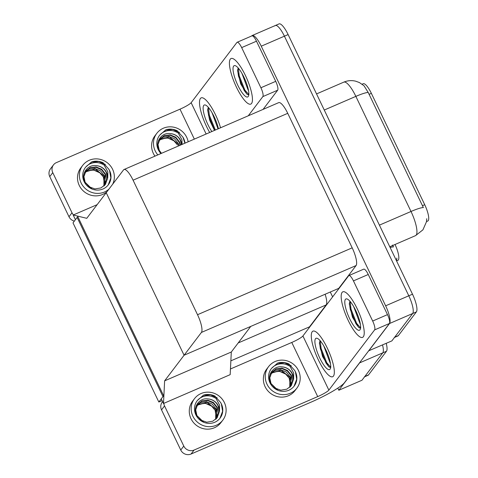<?xml version="1.0" encoding="UTF-8"?>
<svg xmlns="http://www.w3.org/2000/svg" width="478" height="478" viewBox="0 0 478 478"><rect width="100%" height="100%" fill="white"/><g stroke="black" fill="none" stroke-linecap="round" stroke-linejoin="round"><path stroke-width="0.72" d="M395.037 244.497A14.113 3.699 66.6 0 1 398.323 260.002A14.113 3.699 66.6 0 1 397.887 260.355L396.597 260.916M308.985 327.98L309.517 326.838L230.868 360.842M309.517 326.838L326.181 304.904A15.684 4.111 -113.4 0 0 325.13 294.251M164.623 380.846L163.494 403.492L161.259 398.819L162.956 396.591L77.125 217.448L75.428 219.683L73.194 215.01L86.757 218.321L106.218 192.712L184.084 355.238L201.411 332.437A15.684 4.111 -113.4 0 0 197.522 314.715L133.075 180.194A15.684 4.111 -113.4 0 0 124.023 169.517A15.684 4.111 -113.4 0 0 123.539 169.911L106.218 192.712L184.084 355.238L164.623 380.846L231.304 352.017L238.199 342.947L326.181 304.904M359.91 362.342A15.684 4.111 66.6 0 1 359.629 362.868L382.782 352.854A15.684 4.111 66.6 0 0 382.531 344.931A15.684 4.111 66.6 0 1 382.782 352.854L361.977 380.237L338.824 390.251L337.797 388.106M359.629 362.868L338.824 390.251M330.292 292.016L332.622 296.88M158.833 402.022L163.613 395.724L77.783 216.582L73.003 222.879L158.833 402.022L162.114 400.6M338.884 288.64L338.747 288.359L184.084 355.238L250.765 326.402L231.304 352.017L230.175 374.656L163.494 403.492M73.194 215.01L97.136 204.662M362.127 84.206L363.22 83.734A14.113 3.699 66.6 0 1 371.364 93.341L424.721 204.709A14.113 3.699 66.6 0 1 428.216 220.657A14.113 3.699 66.6 0 1 427.78 221.015L426.49 221.571M274.874 25.896A15.684 4.111 66.6 0 1 275.358 25.501A15.684 4.111 66.6 0 1 284.41 36.179L408.792 295.792A15.684 4.111 66.6 0 1 412.675 313.508L391.87 340.898L368.669 350.816M251.649 35.999L251.721 35.904A15.684 4.111 66.6 0 1 252.205 35.515A15.684 4.111 66.6 0 1 261.257 46.193L385.638 305.8A15.684 4.111 66.6 0 1 389.522 323.522L368.717 350.906M338.747 288.359L356.074 265.559A15.684 4.111 -113.4 0 0 352.19 247.843L287.738 113.322A15.684 4.111 -113.4 0 0 278.686 102.645L124.023 169.517M390.126 247.496A18.295 2.581 -25.6 0 1 393.466 246.917L392.522 245.053M386.236 343.329A15.684 4.111 66.6 0 1 386.487 351.252L382.782 352.854L364.798 376.521A15.684 4.111 66.6 0 1 364.314 376.915M386.487 351.252L368.502 374.919A15.684 4.111 66.6 0 1 368.018 375.314L364.595 376.795M426.752 218.703L426.442 221.84L422.928 229.84L415.543 235.63A20.913 5.485 -113.4 0 0 416.189 235.104A20.913 5.485 -113.4 0 0 411.008 211.479A18.295 2.581 -25.6 0 1 423.359 207.577L368.215 92.475L363.997 85.747L359.42 82.569L355.757 81.206C351.677 80.19 347.685 80.501 343.796 82.138L316.544 93.921M252.205 35.515L275.358 25.501A15.684 4.111 66.6 0 1 284.41 36.179L408.792 295.792A15.684 4.111 66.6 0 1 412.675 313.508L394.691 337.181A15.684 4.111 66.6 0 1 394.207 337.57M275.358 25.501L279.062 23.9A15.684 4.111 66.6 0 1 288.115 34.577L412.496 294.191A15.684 4.111 66.6 0 1 416.38 311.907L398.395 335.574A15.684 4.111 66.6 0 1 397.911 335.968L394.487 337.45M342.075 292.428A24.832 6.513 -113.4 0 0 347.458 318.844A24.832 6.513 -113.4 0 0 362.551 337.39A24.832 6.513 -113.4 0 0 363.322 336.769A24.832 6.513 -113.4 0 0 357.938 310.353A24.832 6.513 -113.4 0 0 342.846 291.807A24.832 6.513 -113.4 0 0 342.075 292.428A24.832 6.513 66.6 0 1 342.846 291.807A24.832 6.513 66.6 0 1 357.938 310.353A24.832 6.513 66.6 0 1 363.322 336.769A24.832 6.513 66.6 0 1 362.551 337.39A24.832 6.513 66.6 0 1 347.458 318.844A24.832 6.513 66.6 0 1 342.075 292.428M312.182 331.768A24.832 6.513 -113.4 0 0 317.565 358.189A24.832 6.513 -113.4 0 0 332.658 376.736A24.832 6.513 -113.4 0 0 333.429 376.108A24.832 6.513 -113.4 0 0 328.045 349.693A24.832 6.513 -113.4 0 0 312.947 331.146A24.832 6.513 -113.4 0 0 312.182 331.768A24.832 6.513 66.6 0 1 312.947 331.146A24.832 6.513 66.6 0 1 328.045 349.693A24.832 6.513 66.6 0 1 333.429 376.108A24.832 6.513 66.6 0 1 332.658 376.736A24.832 6.513 66.6 0 1 317.565 358.189A24.832 6.513 66.6 0 1 312.182 331.768M353.439 280.897L372.673 321.037L387.491 314.632A7.839 2.055 66.6 0 1 389.433 323.492L344.429 382.723A31.369 4.422 154.4 0 1 310.993 402.171L191.057 454.028A7.839 7.487 -142.8 0 1 180.756 450.031L183.773 446.064A7.839 7.487 37.2 0 0 194.074 450.061L317.709 396.603L291.771 342.457A10.456 1.476 154.4 0 0 302.915 335.974L348.671 275.752A7.839 2.055 -113.4 0 1 348.916 275.555A7.839 2.055 -113.4 0 1 353.439 280.897L368.257 274.491L387.491 314.632M348.916 275.555L363.734 269.15A7.839 2.055 66.6 0 1 368.257 274.491M163.811 403.354A7.839 7.487 37.2 0 0 164.54 405.924L161.528 409.885L180.756 450.031M161.528 409.885A7.839 7.487 -142.8 0 1 162.227 402.141L162.61 401.64M164.54 405.924L183.773 446.064M230.462 368.968L291.771 342.457M302.915 335.974L328.852 390.12L374.615 329.898A7.839 2.055 -113.4 0 0 372.673 321.037M328.852 390.12A10.456 1.476 -25.6 0 1 317.709 396.603M230.306 59.141A24.832 6.513 -113.4 0 0 235.69 85.556A24.832 6.513 -113.4 0 0 250.783 104.102A24.832 6.513 -113.4 0 0 251.548 103.481A24.832 6.513 -113.4 0 0 246.164 77.066A24.832 6.513 -113.4 0 0 231.071 58.519A24.832 6.513 -113.4 0 0 230.306 59.141A24.832 6.513 66.6 0 1 231.071 58.519A24.832 6.513 66.6 0 1 246.164 77.066A24.832 6.513 66.6 0 1 251.548 103.481A24.832 6.513 66.6 0 1 250.783 104.102A24.832 6.513 66.6 0 1 235.69 85.556A24.832 6.513 66.6 0 1 230.306 59.141M200.407 98.486A24.832 6.513 -113.4 0 0 209.693 132.478A24.832 6.513 66.6 0 1 200.407 98.486A24.832 6.513 66.6 0 1 201.178 97.859A24.832 6.513 -113.4 0 0 200.407 98.486M241.665 47.609A7.839 2.055 -113.4 0 0 237.142 42.273L251.96 35.862A7.839 2.055 66.6 0 1 256.483 41.204L241.665 47.609L260.898 87.755L275.716 81.344A7.839 2.055 66.6 0 1 277.658 90.205L263.079 109.39M256.483 41.204L275.716 81.344M74.341 221.117A7.839 7.487 -142.8 0 1 68.987 216.743L71.999 212.776A7.839 7.487 37.2 0 0 73.469 214.891M194.343 139.116L179.997 109.175L56.356 162.634A7.839 7.487 37.2 0 0 53.47 164.892A7.839 7.487 37.2 0 0 52.765 172.636L49.754 176.603L68.987 216.743M49.754 176.603A7.839 7.487 -142.8 0 1 50.459 168.854L53.47 164.892M52.765 172.636L71.999 212.776M220.561 127.775A24.832 6.513 -113.4 0 0 201.178 97.859A24.832 6.513 66.6 0 1 220.561 127.775M248.261 115.801L262.84 96.61A7.839 2.055 -113.4 0 0 260.898 87.755M237.142 42.273A7.839 2.055 -113.4 0 0 236.903 42.47L191.14 102.692L206.149 134.007M179.997 109.175A10.456 1.476 154.4 0 0 191.14 102.692M268.576 366.632L266.694 369.106A17.776 16.969 37.2 0 0 265.099 386.672A17.776 16.969 37.2 0 0 294.998 390.616L296.88 388.136A17.776 16.969 37.2 0 0 298.475 370.575A17.776 16.969 37.2 0 0 268.576 366.632A17.776 16.969 37.2 0 0 266.987 384.192A17.776 16.969 37.2 0 0 296.88 388.136M277.963 390.311L270.554 383.087C266.658 375.23 273.452 365.395 282.247 366.907A11.819 11.281 37.2 0 1 292.452 373.838A11.819 11.281 37.2 0 1 293.611 379.054L293.707 373.109L290.015 366.303C282.94 362.193 276.762 362.904 271.486 368.424A14.376 13.725 37.2 0 0 271.283 368.687A14.376 13.725 37.2 0 0 269.992 382.89A14.376 13.725 37.2 0 0 294.173 386.081A14.376 13.725 37.2 0 0 295.464 371.878A14.376 13.725 37.2 0 0 294.669 370.432L295.44 371.908L296.707 379.197L294.06 386.23M290.015 366.303A14.376 13.725 37.2 0 0 271.14 368.873M271.301 372.965L274.928 370.444L280.741 369.727L286.322 372.063L290.152 376.867L291.18 382.878L289.949 387.132M271.175 373.181L281.243 370.265L289.853 377.262L289.758 387.3M293.611 379.054L291.281 385.662L286.83 389.188L280.819 390.168L275.041 388.094L271.008 383.559L269.783 377.805L271.863 372.153L276.123 368.873L281.936 368.156L287.517 370.492L291.347 375.29L292.375 381.307L290.648 386.427M271.713 372.35L276.153 369.135L281.93 368.592L287.338 370.976L291.048 375.684L290.481 386.606M282.247 366.907C287.039 367.504 290.373 369.906 292.243 374.113L293.265 380.141L291.126 385.86M290.421 386.672L289.262 378.277L285.719 374.119A11.819 11.281 37.2 0 0 270.727 374.047M270.823 373.844L273.733 372.021L279.54 371.304L285.719 374.119M271.486 368.424L277.616 363.077C281.47 361.948 285.258 362.264 288.981 364.033L294.669 370.432M277.616 363.077L284.595 362.76L291.221 365.742M194.486 398.664L192.604 401.144A17.776 16.969 37.2 0 0 191.009 418.704A17.776 16.969 37.2 0 0 220.908 422.654L222.79 420.174A17.776 16.969 37.2 0 0 224.385 402.613A17.776 16.969 37.2 0 0 194.486 398.664A17.776 16.969 37.2 0 0 192.897 416.224A17.776 16.969 37.2 0 0 222.79 420.174M203.873 422.343L196.464 415.125C192.568 407.268 199.362 397.433 208.157 398.945A11.819 11.281 37.2 0 1 218.362 405.87A11.819 11.281 37.2 0 1 219.516 411.086L219.617 405.141L215.925 398.341C208.85 394.231 202.672 394.936 197.396 400.462A14.376 13.725 37.2 0 0 197.193 400.719A14.376 13.725 37.2 0 0 195.902 414.928A14.376 13.725 37.2 0 0 220.083 418.119A14.376 13.725 37.2 0 0 221.374 403.916A14.376 13.725 37.2 0 0 220.579 402.464L221.35 403.946L222.617 411.229L219.97 418.262M215.925 398.341A14.376 13.725 37.2 0 0 197.05 400.911M197.211 405.003L200.838 402.482L206.645 401.765L212.232 404.101L216.062 408.899L217.084 414.916L215.859 419.17M197.085 405.219L207.153 402.297L215.763 409.293L215.668 419.337M219.516 411.086L217.191 417.7L212.74 421.226L206.729 422.205L200.951 420.132L196.918 415.591L195.693 409.843L197.773 404.185L202.033 400.911L207.846 400.188L213.427 402.524L217.257 407.328L218.285 413.339L216.558 418.459M197.623 404.388L202.063 401.167L207.84 400.63L213.248 403.014L216.958 407.722L216.391 418.644M208.157 398.945C212.949 399.536 216.283 401.938 218.153 406.145L219.175 412.179L217.036 417.897M216.331 418.704L215.172 410.315L211.629 406.151A11.819 11.281 37.2 0 0 196.637 406.079M196.733 405.876L199.643 404.053L205.45 403.336L211.629 406.151M197.396 400.462L203.526 395.115C207.38 393.98 211.168 394.302 214.891 396.071L220.579 402.464M203.526 395.115L210.505 394.792L217.131 397.774M188.159 141.787A17.776 16.969 37.2 0 0 186.701 137.288A17.776 16.969 37.2 0 0 156.802 133.344L154.92 135.824A17.776 16.969 37.2 0 0 153.33 153.384A17.776 16.969 37.2 0 0 154.962 156.139M156.802 133.344A17.776 16.969 37.2 0 0 155.213 150.905A17.776 16.969 37.2 0 0 157.824 154.902M185.01 143.149A14.376 13.725 37.2 0 0 183.689 138.59A14.376 13.725 37.2 0 0 182.895 137.144L184.914 143.191M182.094 144.41L181.933 139.821L178.246 133.015C171.166 128.911 164.988 129.616 159.712 135.143A14.376 13.725 37.2 0 0 159.509 135.399A14.376 13.725 37.2 0 0 158.224 149.602A14.376 13.725 37.2 0 0 160.972 153.54M161.146 153.468L158.78 149.799C154.884 141.942 161.684 132.113 170.473 133.619C175.271 134.216 178.605 136.618 180.475 140.825L181.491 144.673M178.246 133.015A14.376 13.725 37.2 0 0 159.371 135.585M181.789 144.541A11.819 11.281 37.2 0 0 180.684 140.55A11.819 11.281 37.2 0 0 170.473 133.619M159.532 139.684L163.153 137.162L168.967 136.445L174.548 138.781L178.378 143.579L179.107 145.7M159.401 139.893L169.469 136.977L178.079 143.974L178.748 145.856M161.468 153.324L159.24 150.271L158.015 144.523L160.088 138.865L164.348 135.585L170.162 134.868L175.743 137.204L179.573 142.008L180.499 145.097M159.945 139.062L164.384 135.848L170.162 135.31L175.563 137.694L179.274 142.402L180.158 145.246M177.493 144.989L173.95 140.831A11.819 11.281 37.2 0 0 158.953 140.759M159.049 140.556L161.958 138.734L167.772 138.017L173.95 140.831M159.712 135.143L165.842 129.789C169.696 128.66 173.49 128.976 177.213 130.751L182.895 137.144M165.842 129.789L172.827 129.472L179.447 132.454M112.665 184.227A17.776 16.969 37.2 0 0 112.611 169.326A17.776 16.969 37.2 0 0 82.712 165.382L80.83 167.856A17.776 16.969 37.2 0 0 79.24 185.422A17.776 16.969 37.2 0 0 107.012 191.66M82.712 165.382A17.776 16.969 37.2 0 0 81.123 182.943A17.776 16.969 37.2 0 0 108.894 189.186M92.099 189.061L84.69 181.837C80.794 173.98 87.594 164.145 96.383 165.657A11.819 11.281 37.2 0 1 106.594 172.588A11.819 11.281 37.2 0 1 107.747 177.804L107.843 171.859L104.15 165.053C97.076 160.943 90.898 161.654 85.622 167.175A14.376 13.725 37.2 0 0 85.419 167.437A14.376 13.725 37.2 0 0 84.134 181.64A14.376 13.725 37.2 0 0 108.315 184.831A14.376 13.725 37.2 0 0 109.599 170.628A14.376 13.725 37.2 0 0 108.805 169.182L109.576 170.658L110.848 177.941L108.201 184.98M104.15 165.053A14.376 13.725 37.2 0 0 85.281 167.623M85.443 171.716L89.063 169.194L94.877 168.477L100.458 170.813L104.288 175.617L105.315 181.628L104.085 185.882M85.311 171.931L95.379 169.015L103.989 176.006L103.899 186.05M107.747 177.804L105.417 184.412L100.972 187.938L94.961 188.918L89.177 186.844L85.144 182.309L83.919 176.555L85.998 170.903L90.258 167.623L96.072 166.906L101.653 169.242L105.483 174.04L106.51 180.057L104.784 185.177M85.855 171.1L90.294 167.886L96.066 167.342L101.473 169.726L105.184 174.434L104.616 185.356M96.383 165.657C101.181 166.254 104.509 168.656 106.379 172.863L107.407 178.892L105.268 184.61M104.557 185.422L103.403 177.027L99.86 172.863A11.819 11.281 37.2 0 0 84.863 172.791M84.959 172.594L87.868 170.771L93.682 170.054L99.86 172.863M85.622 167.175L91.752 161.827C95.606 160.698 99.394 161.014 103.123 162.783L108.805 169.182M91.752 161.827L98.737 161.51L105.357 164.486M330.842 367.074L330.364 367.463L328.816 366.805L322.566 356.534L319.406 343.276L319.931 341.041M330.095 369.159A17.047 4.469 66.6 0 1 319.734 357.98A17.047 4.469 66.6 0 1 315.51 338.723A17.047 4.469 66.6 0 1 317.41 338.4A17.047 4.469 66.6 0 1 326.904 352.166A17.047 4.469 66.6 0 1 330.429 368.514A17.047 4.469 66.6 0 1 330.095 369.159M323.833 346.012L329.521 361.398A11.819 3.101 -113.4 0 0 330.173 362.031M327.048 352.495L328.517 356.277M329.521 361.398L330.459 363.573M320.26 340.82L321.114 348.492L326.731 362.671L330.686 367.176M319.477 342.535L320.38 348.809L325.996 362.993L328.912 366.883M360.741 327.735L360.257 328.123L358.709 327.46L352.459 317.189L349.299 303.936L349.83 301.702M359.988 329.814A17.047 4.469 66.6 0 1 349.627 318.641A17.047 4.469 66.6 0 1 345.409 299.377A17.047 4.469 66.6 0 1 347.303 299.061A17.047 4.469 66.6 0 1 356.803 312.821A17.047 4.469 66.6 0 1 360.322 329.175A17.047 4.469 66.6 0 1 359.988 329.814M353.726 306.673L359.414 322.053A11.819 3.101 -113.4 0 0 360.065 322.692M356.941 313.15L358.41 316.932M359.414 322.053L360.352 324.227M350.153 301.475L351.007 309.147L356.624 323.331L360.579 327.836M349.37 303.189L350.272 309.463L355.889 323.648L358.805 327.544M211.862 131.54A17.047 4.469 66.6 0 1 203.742 105.435A17.047 4.469 66.6 0 1 205.636 105.112A17.047 4.469 66.6 0 1 218.392 128.713M214.485 130.404L209.621 120.127L207.631 109.994L208.163 107.759M212.059 112.724L217.747 128.11A11.819 3.101 -113.4 0 0 218.374 128.725M215.273 119.207L216.743 122.989M217.747 128.11L218.052 128.863M208.492 107.532L209.346 115.204L215.351 130.028M207.703 109.247L208.611 115.521L214.616 130.345M248.966 94.447L248.482 94.835L246.941 94.178L240.685 83.907L237.524 70.648L238.056 68.414M248.219 96.532A17.047 4.469 66.6 0 1 237.859 85.353A17.047 4.469 66.6 0 1 233.634 66.095A17.047 4.469 66.6 0 1 235.529 65.773A17.047 4.469 66.6 0 1 245.029 79.539A17.047 4.469 66.6 0 1 248.554 95.887A17.047 4.469 66.6 0 1 248.219 96.532M241.958 73.385L247.64 88.771A11.819 3.101 -113.4 0 0 248.291 89.404M245.166 79.868L246.642 83.644M247.64 88.771L248.584 90.945M238.385 68.187L239.239 75.859L244.85 90.043L248.811 94.548M237.596 69.907L238.504 76.181L244.115 90.36L247.036 94.256M389.522 323.522L416.38 311.907M385.638 305.8L412.496 294.191M261.257 46.193L288.115 34.577M197.522 314.715L352.19 247.843M201.411 332.437L356.074 265.559M133.075 180.194L287.738 113.322M371.364 93.341L369.052 94.339M424.721 204.709L422.415 205.707M368.502 374.919L364.798 376.521M368.215 92.475A18.295 2.581 154.4 0 0 355.859 96.377A20.913 5.485 -113.4 0 0 343.796 82.138M379.413 225.138L411.008 211.479L355.859 96.377L324.263 110.036M398.395 335.574L394.691 337.181M194.074 450.061L191.057 454.028M389.433 323.492L374.615 329.898M277.658 90.205L262.84 96.61M396.585 260.976L396.854 258.048M415.543 235.63L389.779 246.768"/></g></svg>
